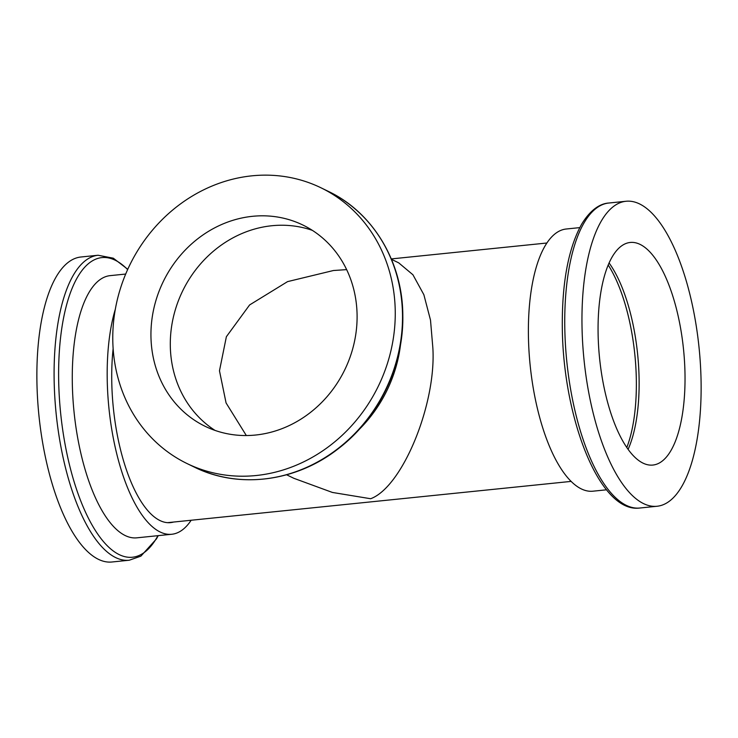 <?xml version="1.0" encoding="UTF-8"?>
<svg xmlns="http://www.w3.org/2000/svg" width="738" height="738" viewBox="0 0 738 738"><rect width="100%" height="100%" fill="white"/><g stroke="black" fill="none" stroke-linecap="round" stroke-linejoin="round"><path stroke-width="1.11" d="M608.177 264.997A114.159 43.053 -95.8 0 1 623.684 299.508A114.159 43.053 -95.8 0 1 636.34 380.411A114.159 43.053 -95.8 0 1 626.83 447.449A114.159 43.053 -95.8 0 0 636.34 380.411A114.159 43.053 -95.8 0 0 608.177 264.997M346.648 269.628L333.447 270.514L287.562 281.621L249.61 304.942L226.372 336.712L219.472 370.799L226.068 402.93L246.317 435.531M286.621 474.783L293.872 478.307L332.386 492.44L370.633 498.731C402.293 487.181 436.499 404.11 432.837 347.69L430.503 320.108L423.861 294.702L412.929 274.767L398.714 262.857L391.472 259.333M701.1 382.745A153.283 57.813 -95.8 0 1 657.134 506.25A153.283 57.813 -95.8 0 1 581.987 324.785A153.283 57.813 -95.8 0 1 625.953 201.271A153.283 57.813 -95.8 0 1 701.1 382.745M598.084 332.607A111.872 42.195 -95.8 0 1 630.169 242.47A111.872 42.195 -95.8 0 1 685.012 374.913A111.872 42.195 -95.8 0 1 652.927 465.051A111.872 42.195 -95.8 0 1 598.084 332.607M606.571 489.801L593.011 491.185A131.77 49.704 -95.8 0 1 528.408 335.181A131.77 49.704 -95.8 0 1 566.203 229.011L579.764 227.618M609.062 262.931A111.872 42.195 -95.8 0 1 639.108 379.609A111.872 42.195 -95.8 0 1 628.121 449.294M395.245 311.233A153.283 138.237 115.9 0 1 186.945 463.51A153.283 138.237 115.9 0 1 112.785 340.117A153.283 138.237 115.9 0 1 321.085 187.849A153.283 138.237 115.9 0 1 395.245 311.233M150.949 336.214A111.872 100.894 115.9 0 1 302.967 225.081A111.872 100.894 115.9 0 1 357.091 315.135A111.872 100.894 115.9 0 1 205.063 426.269A111.872 100.894 115.9 0 1 150.949 336.214M400.614 344A131.77 118.836 115.9 0 1 358.899 429.728M215.026 430.411A111.872 100.894 115.9 0 1 170.303 345.633A111.872 100.894 115.9 0 1 312.368 230.367M127.785 269.296L113.329 258.199L98.08 255.247L80.866 257.009A153.283 57.813 84.2 0 0 36.9 380.522A153.283 57.813 84.2 0 0 112.047 561.987L129.27 560.225L140.893 556.138L156.41 538.961L158.236 535.64M115.359 309.121A131.77 49.704 84.2 0 0 107.204 378.253A131.77 49.704 84.2 0 0 171.797 534.257A131.77 49.704 84.2 0 0 191.17 520.244M113.135 348.64A120.073 45.286 84.2 0 0 111.742 380.467A120.073 45.286 84.2 0 0 170.607 522.615A120.073 45.286 84.2 0 0 173.596 522.043M125.709 274.047L110.091 275.643A131.77 49.704 84.2 0 0 72.296 381.823A131.77 49.704 84.2 0 0 136.899 537.827L171.797 534.257M639.911 508.012A153.283 57.813 -95.8 0 1 564.773 326.547A153.283 57.813 -95.8 0 1 608.739 203.033M328.345 191.382A153.283 138.237 115.9 0 1 402.505 314.766A153.283 138.237 115.9 0 1 194.205 467.043C238.697 489.276 296.187 481.868 338.364 448.649C378.695 417.976 403.917 365.725 402.819 315.089C402.561 261.805 372.994 212.526 328.355 191.382L321.085 187.849M127.637 269.61A150.635 56.817 84.2 0 0 58.643 378.898A150.635 56.817 84.2 0 0 95.303 530.401A150.635 56.817 84.2 0 0 157.95 535.668M98.089 255.247A153.283 57.813 84.2 0 0 54.123 378.76A153.283 57.813 84.2 0 0 129.261 560.234M167.572 522.661L571.203 481.388M391.297 258.918L546.83 243.014M657.134 506.25L639.92 508.012C599.8 513.611 563.066 418.538 562.301 327.358C561.95 282.645 568.38 248.282 581.599 224.287C591.645 207.655 602.042 203.411 608.73 203.033L625.953 201.271M194.205 467.043L186.945 463.51"/></g></svg>
